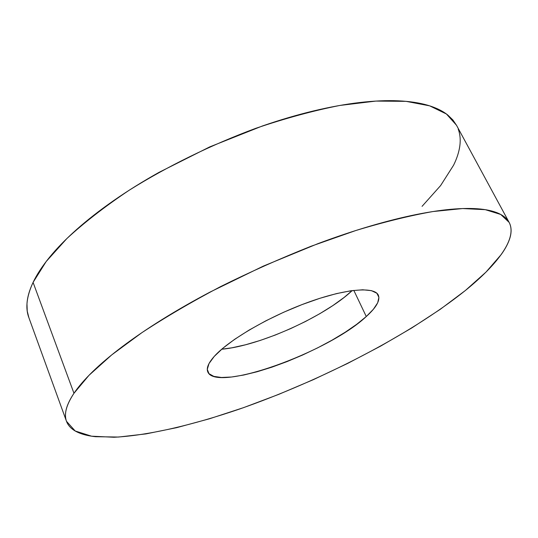 <?xml version="1.0" encoding="UTF-8"?>
<svg xmlns="http://www.w3.org/2000/svg" width="538" height="538" viewBox="0 0 538 538"><rect width="100%" height="100%" fill="white"/><g stroke="black" fill="none" stroke-linecap="round" stroke-linejoin="round"><path stroke-width="0.81" d="M73.968 393.285L88.992 375.316L111.743 354.878L141.898 332.659C165.401 317.225 191.562 301.912 220.372 286.707C250.163 271.919 280.459 258.408 311.253 246.175L355.84 230.513C384.24 221.932 409.969 215.603 433.016 211.535L462.673 208.549L485.303 209.672L500.723 214.454L509.116 222.369C517.482 238.2 497.872 264.165 465.357 290.513L440.299 309.289L411.799 327.945L380.675 346.089L347.669 363.412L313.425 379.626L278.563 394.441L243.701 407.596L209.484 418.779L176.639 427.67L146.006 433.89L118.568 437.044L95.482 436.701C88.615 435.968 82.805 434.549 78.05 432.444C73.302 430.333 69.859 427.481 67.714 423.897C65.582 420.306 64.984 415.948 65.918 410.844C66.873 405.719 69.557 399.868 73.968 393.285C78.4 386.688 84.661 379.451 92.744 371.583C100.862 363.701 110.761 355.356 122.435 346.546C134.144 337.729 147.405 328.698 162.227 319.458C177.069 310.211 193.055 301.058 210.183 292.006L263.317 266.115L317.958 243.64C336.082 236.875 353.513 231.024 370.252 226.094C386.97 221.185 402.485 217.291 416.809 214.427C431.099 211.582 443.857 209.759 455.087 208.959C466.278 208.172 475.787 208.32 483.608 209.416C491.402 210.519 497.502 212.429 501.907 215.139C506.298 217.856 509.103 221.212 510.32 225.214C511.524 229.215 511.322 233.7 509.701 238.664C508.074 243.633 505.243 248.933 501.194 254.561L486.016 272.08L465.357 290.513C409.492 335.201 321.737 380.292 239.713 408.988C192.913 424.98 148.347 435.518 114.036 437.26L91.547 436.183L75.192 430.985L66.49 421.294C63.8 414.287 66.295 404.953 73.968 393.285L33.08 282.396L73.968 393.285M509.116 222.369L456.486 125.226L446.446 114.016L429.66 105.838L406.042 101.346L375.874 101.083L339.895 105.441C313.405 110.667 285.416 118.273 255.927 128.266C211.36 144.789 167.298 166.363 129.14 190.264C104.997 206.437 84.237 222.544 66.847 238.576L46.201 261.495L33.08 282.396C26.651 296.297 25.225 307.978 28.796 317.44L66.49 421.294M221.696 349.229C259.269 346.021 324.838 316.552 352.188 290.581L344.105 297.453L332.787 305.618L319.828 313.681L305.645 321.415L290.688 328.59L275.389 334.999L260.197 340.446L245.577 344.764L231.979 347.79L221.696 349.229M366.277 316.526C328.59 352.134 215.751 392.996 207.762 371.819C206.242 368.153 208.388 363.036 214.198 356.459C228.502 340.305 268.24 316.949 306.653 302.847C345.12 288.671 374.441 286.297 378.328 295.167C380.359 300.325 376.344 307.447 366.277 316.526L353.816 290.379L366.277 316.526L373.372 309.289L377.676 302.813L378.913 297.38L376.876 293.244L371.462 290.648L362.746 289.78L350.944 290.755L336.465 293.613L319.915 298.287L302.033 304.589L283.681 312.242L265.759 320.87L249.148 330.056L234.622 339.33L222.826 348.268L214.198 356.459L209 363.58L207.291 369.371L208.973 373.668L213.808 376.378L221.468 377.481L231.548 377.01L243.62 375.053L257.218 371.724L271.885 367.172L287.157 361.549L302.571 355.04L317.682 347.844L332.04 340.164L345.214 332.222L356.761 324.259L366.277 316.526M456.627 125.488L452.909 119.987L447.791 115.045C442.761 111.003 436.116 107.748 427.858 105.287C419.579 102.839 409.707 101.346 398.261 100.821C386.782 100.31 373.903 100.882 359.613 102.543C345.302 104.217 329.928 107.015 313.493 110.949C297.037 114.897 280.016 119.907 262.43 125.973L209.719 146.901L159.019 172.362C142.765 181.461 127.681 190.856 113.753 200.539C99.86 210.217 87.506 219.854 76.692 229.45C65.912 239.04 56.867 248.307 49.57 257.245C42.3 266.169 36.806 274.555 33.08 282.396C29.375 290.231 27.337 297.38 26.974 303.849L27.23 311.125L28.891 317.702M422.061 206.35L440.622 185.563L453.568 165.233C456.856 158.582 458.934 152.2 459.802 146.087C460.662 139.967 460.131 134.278 458.208 129.012"/></g></svg>
